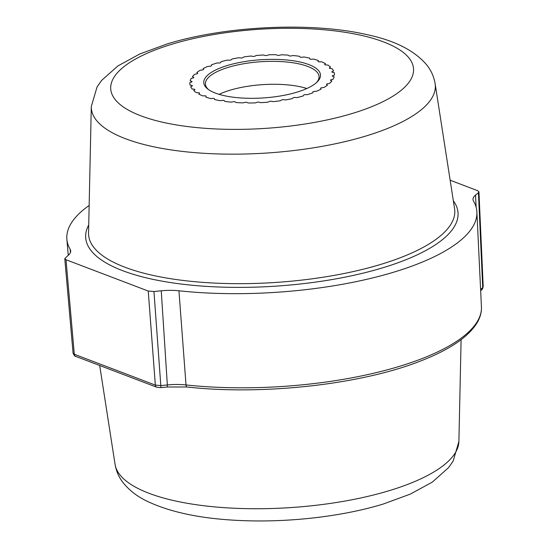 <?xml version="1.0" encoding="UTF-8"?>
<svg xmlns="http://www.w3.org/2000/svg" width="548" height="548" viewBox="0 0 548 548"><rect width="100%" height="100%" fill="white"/><g stroke="black" fill="none" stroke-linecap="round" stroke-linejoin="round"><path stroke-width="0.82" d="M222.447 100.414L220.282 100.688A72.452 23.708 176.2 0 1 214.549 99.544L214.487 98.825A1.555 0.507 -3.8 0 0 212.891 98.428L210.679 98.578A72.452 23.708 176.2 0 1 205.822 97.078L206.137 96.338A1.555 0.507 -3.8 0 0 206.151 96.256A1.555 0.507 -3.8 0 0 204.829 95.838L202.637 95.866A72.452 23.708 176.2 0 1 198.801 94.057L199.493 93.324A1.555 0.507 -3.8 0 0 199.568 93.146A1.555 0.507 -3.8 0 0 198.506 92.742L196.403 92.639A72.452 23.708 176.2 0 1 193.697 90.571L194.746 89.865A1.555 0.507 -3.8 0 0 194.93 89.605A1.555 0.507 -3.8 0 0 194.115 89.214L192.17 88.988A72.452 23.708 176.2 0 1 190.683 86.728L192.053 86.077A1.555 0.507 -3.8 0 0 192.382 85.728A1.555 0.507 -3.8 0 0 191.793 85.378L190.06 85.029A72.452 23.708 176.2 0 1 189.841 83.639A72.452 23.708 176.2 0 1 189.834 82.645L191.485 82.063A1.555 0.507 -3.8 0 0 192.006 81.645A1.555 0.507 -3.8 0 0 191.608 81.337L190.135 80.885A72.452 23.708 176.2 0 1 191.184 78.453L193.067 77.96A1.555 0.507 -3.8 0 0 193.8 77.467A1.555 0.507 -3.8 0 0 193.567 77.227L192.403 76.679A72.452 23.708 176.2 0 1 194.691 74.268L196.746 73.877A1.555 0.507 -3.8 0 0 197.718 73.329A1.555 0.507 -3.8 0 0 197.609 73.165L196.794 72.535A72.452 23.708 176.2 0 1 200.246 70.219L202.411 69.945A1.555 0.507 -3.8 0 0 203.644 69.363A1.555 0.507 -3.8 0 0 203.609 69.267L203.164 68.582A72.452 23.708 176.2 0 1 207.678 66.431L209.891 66.281A1.555 0.507 -3.8 0 0 211.391 65.671L211.323 64.945A72.452 23.708 176.2 0 1 216.768 63.027L218.96 62.999A1.555 0.507 -3.8 0 0 220.714 62.465L221.029 61.732A72.452 23.708 176.2 0 1 227.242 60.102L229.338 60.205A1.555 0.507 -3.8 0 0 231.297 59.759L231.989 59.033A72.452 23.708 176.2 0 1 238.77 57.739L240.716 57.972A1.555 0.507 -3.8 0 0 242.812 57.636L243.86 56.937A72.452 23.708 176.2 0 1 251.005 56.026L252.744 56.369A1.555 0.507 -3.8 0 0 254.916 56.156L256.286 55.506A72.452 23.708 176.2 0 1 263.581 54.999L265.054 55.458A1.555 0.507 -3.8 0 0 267.239 55.369L268.89 54.786A72.452 23.708 176.2 0 1 276.117 54.704L277.274 55.252A1.555 0.507 -3.8 0 0 279.411 55.286L281.288 54.793A72.452 23.708 176.2 0 1 288.221 55.136L289.043 55.759A1.555 0.507 -3.8 0 0 291.057 55.923L293.105 55.533A72.452 23.708 176.2 0 1 299.537 56.286L299.989 56.971A1.555 0.507 -3.8 0 0 301.818 57.259L303.982 56.985A72.452 23.708 176.2 0 1 309.716 58.129L309.784 58.848A1.555 0.507 -3.8 0 0 311.38 59.253L313.586 59.095A72.452 23.708 176.2 0 1 318.45 60.595L318.128 61.335A1.555 0.507 -3.8 0 0 318.114 61.417A1.555 0.507 -3.8 0 0 319.443 61.835L321.628 61.808A72.452 23.708 176.2 0 1 325.471 63.623L324.779 64.349A1.555 0.507 -3.8 0 0 324.697 64.527A1.555 0.507 -3.8 0 0 325.765 64.938L327.862 65.041A72.452 23.708 176.2 0 1 330.567 67.103L329.519 67.808A1.555 0.507 -3.8 0 0 329.334 68.068A1.555 0.507 -3.8 0 0 330.149 68.459L332.102 68.685A72.452 23.708 176.2 0 1 333.581 70.945L332.218 71.596A1.555 0.507 -3.8 0 0 331.883 71.946A1.555 0.507 -3.8 0 0 332.472 72.295L334.212 72.644A72.452 23.708 176.2 0 1 334.431 74.035A72.452 23.708 176.2 0 1 334.431 75.028L332.78 75.61A1.555 0.507 -3.8 0 0 332.266 76.028A1.555 0.507 -3.8 0 0 332.657 76.336L334.129 76.788A72.452 23.708 176.2 0 1 333.081 79.227L331.204 79.72A1.555 0.507 -3.8 0 0 330.465 80.207A1.555 0.507 -3.8 0 0 330.697 80.446L331.862 80.994A72.452 23.708 176.2 0 1 329.574 83.412L327.519 83.803A1.555 0.507 -3.8 0 0 326.546 84.344A1.555 0.507 -3.8 0 0 326.656 84.515L327.478 85.139A72.452 23.708 176.2 0 1 324.019 87.454L321.854 87.735A1.555 0.507 -3.8 0 0 320.621 88.317A1.555 0.507 -3.8 0 0 320.655 88.406L321.107 89.091A72.452 23.708 176.2 0 1 316.586 91.242L314.374 91.393A1.555 0.507 -3.8 0 0 312.874 92.002L312.942 92.728A72.452 23.708 176.2 0 1 307.497 94.646L305.311 94.674A1.555 0.507 -3.8 0 0 303.551 95.208L303.236 95.948A72.452 23.708 176.2 0 1 297.03 97.578L294.927 97.469A1.555 0.507 -3.8 0 0 292.975 97.914L292.276 98.64A72.452 23.708 176.2 0 1 285.501 99.935L283.556 99.702A1.555 0.507 -3.8 0 0 281.453 100.037L280.405 100.736A72.452 23.708 176.2 0 1 273.26 101.647L271.527 101.305A1.555 0.507 -3.8 0 0 269.349 101.517L267.979 102.168A72.452 23.708 176.2 0 1 260.684 102.675L259.211 102.216A1.555 0.507 -3.8 0 0 257.026 102.305L255.375 102.887A72.452 23.708 176.2 0 1 248.155 102.976L246.99 102.421A1.555 0.507 -3.8 0 0 244.853 102.387L242.976 102.88A72.452 23.708 176.2 0 1 236.044 102.538L235.229 101.914A1.555 0.507 -3.8 0 0 233.215 101.75L231.16 102.14A72.452 23.708 176.2 0 1 224.728 101.387L224.283 100.702A1.555 0.507 -3.8 0 0 222.447 100.414A1.555 0.507 -3.8 0 1 224.283 100.702L224.728 101.387A72.452 23.708 -3.8 0 0 231.16 102.14L233.215 101.75A1.555 0.507 -3.8 0 1 235.229 101.914L236.044 102.538A72.452 23.708 -3.8 0 0 242.976 102.88L244.853 102.387A1.555 0.507 -3.8 0 1 246.99 102.421L248.155 102.976A72.452 23.708 -3.8 0 0 255.375 102.887L257.026 102.305A1.555 0.507 -3.8 0 1 259.211 102.216L260.684 102.675A72.452 23.708 -3.8 0 0 267.979 102.168L269.349 101.517A1.555 0.507 -3.8 0 1 271.527 101.305L273.26 101.647A72.452 23.708 -3.8 0 0 280.405 100.736L281.453 100.037A1.555 0.507 -3.8 0 1 283.556 99.702L285.501 99.935A72.452 23.708 -3.8 0 0 292.276 98.64L292.975 97.914A1.555 0.507 -3.8 0 1 294.927 97.469L297.03 97.578A72.452 23.708 -3.8 0 0 303.236 95.948L303.551 95.208A1.555 0.507 -3.8 0 1 305.311 94.674L307.497 94.646A72.452 23.708 -3.8 0 0 312.942 92.728L312.874 92.009A1.555 0.507 -3.8 0 0 312.874 92.009A1.555 0.507 -3.8 0 0 312.874 92.009A1.555 0.507 -3.8 0 1 314.374 91.393L316.586 91.242A72.452 23.708 -3.8 0 0 321.107 89.091L320.655 88.406A1.555 0.507 -3.8 0 1 320.621 88.317A1.555 0.507 -3.8 0 1 321.854 87.735L324.019 87.454A72.452 23.708 -3.8 0 0 327.478 85.139L326.656 84.515A1.555 0.507 -3.8 0 1 326.546 84.344A1.555 0.507 -3.8 0 1 327.519 83.803L329.574 83.412A72.452 23.708 -3.8 0 0 331.862 80.994L330.697 80.446A1.555 0.507 -3.8 0 1 330.465 80.207A1.555 0.507 -3.8 0 1 331.204 79.72L333.081 79.227A72.452 23.708 -3.8 0 0 334.129 76.788L332.657 76.336A1.555 0.507 -3.8 0 1 332.266 76.028A1.555 0.507 -3.8 0 1 332.78 75.61L334.431 75.028A72.452 23.708 -3.8 0 0 334.431 74.035A72.452 23.708 -3.8 0 0 334.212 72.644L332.472 72.295A1.555 0.507 -3.8 0 1 331.883 71.946A1.555 0.507 -3.8 0 1 332.218 71.596L333.581 70.945A72.452 23.708 -3.8 0 0 332.102 68.685L330.149 68.459A1.555 0.507 -3.8 0 1 329.334 68.068A1.555 0.507 -3.8 0 1 329.519 67.808L330.567 67.103A72.452 23.708 -3.8 0 0 327.862 65.041L325.765 64.938A1.555 0.507 -3.8 0 1 324.697 64.527A1.555 0.507 -3.8 0 1 324.779 64.349L325.471 63.623A72.452 23.708 -3.8 0 0 321.628 61.808L319.443 61.835A1.555 0.507 -3.8 0 1 318.114 61.417A1.555 0.507 -3.8 0 1 318.128 61.335L318.45 60.595A72.452 23.708 -3.8 0 0 313.586 59.095L311.38 59.253A1.555 0.507 -3.8 0 1 309.784 58.848L309.716 58.129A72.452 23.708 -3.8 0 0 303.982 56.985L301.818 57.259A1.555 0.507 -3.8 0 1 299.989 56.971L299.537 56.286A72.452 23.708 -3.8 0 0 293.105 55.533L291.057 55.923A1.555 0.507 -3.8 0 1 289.043 55.759L288.221 55.136A72.452 23.708 -3.8 0 0 281.288 54.793L279.411 55.286A1.555 0.507 -3.8 0 1 277.274 55.252L276.117 54.704A72.452 23.708 -3.8 0 0 268.89 54.786L267.239 55.369A1.555 0.507 -3.8 0 1 265.054 55.458L263.581 54.999A72.452 23.708 -3.8 0 0 256.286 55.506L254.916 56.156A1.555 0.507 -3.8 0 1 252.744 56.369L251.005 56.026A72.452 23.708 -3.8 0 0 243.86 56.937L242.812 57.636A1.555 0.507 -3.8 0 1 240.716 57.972L238.77 57.739A72.452 23.708 -3.8 0 0 231.989 59.033L231.297 59.759A1.555 0.507 -3.8 0 1 229.338 60.205L227.242 60.102A72.452 23.708 -3.8 0 0 221.029 61.732L220.714 62.465A1.555 0.507 -3.8 0 1 218.96 62.999L216.768 63.027A72.452 23.708 -3.8 0 0 211.323 64.945L211.391 65.671A1.555 0.507 -3.8 0 1 209.891 66.281L207.678 66.431A72.452 23.708 -3.8 0 0 203.164 68.582L203.609 69.267A1.555 0.507 -3.8 0 1 203.644 69.363A1.555 0.507 -3.8 0 1 202.411 69.945L200.246 70.219A72.452 23.708 -3.8 0 0 196.794 72.535L197.609 73.165A1.555 0.507 -3.8 0 1 197.718 73.329A1.555 0.507 -3.8 0 1 196.746 73.877L194.691 74.268A72.452 23.708 -3.8 0 0 192.403 76.679L193.567 77.227A1.555 0.507 -3.8 0 1 193.8 77.467A1.555 0.507 -3.8 0 1 193.067 77.96L191.184 78.453A72.452 23.708 -3.8 0 0 190.135 80.885L191.608 81.337A1.555 0.507 -3.8 0 1 192.006 81.645A1.555 0.507 -3.8 0 1 191.485 82.063L189.834 82.645A72.452 23.708 -3.8 0 0 189.841 83.639A72.452 23.708 -3.8 0 0 190.06 85.029L191.793 85.378A1.555 0.507 -3.8 0 1 192.382 85.728A1.555 0.507 -3.8 0 1 192.053 86.077L190.683 86.728A72.452 23.708 -3.8 0 0 192.17 88.988L194.115 89.214A1.555 0.507 -3.8 0 1 194.93 89.605A1.555 0.507 -3.8 0 1 194.746 89.865L193.697 90.571A72.452 23.708 -3.8 0 0 196.403 92.639L198.506 92.742A1.555 0.507 -3.8 0 1 199.568 93.146A1.555 0.507 -3.8 0 1 199.493 93.324L198.801 94.057A72.452 23.708 -3.8 0 0 202.637 95.866L204.829 95.838A1.555 0.507 -3.8 0 1 206.151 96.256A1.555 0.507 -3.8 0 1 206.137 96.338L205.822 97.078A72.452 23.708 -3.8 0 0 210.679 98.578L212.891 98.428A1.555 0.507 -3.8 0 1 214.487 98.825L214.549 99.544A72.452 23.708 -3.8 0 0 220.282 100.688L222.447 100.414M480.596 289.358L482.72 287.611L478.431 192.697L475.527 195.088L476.13 207.226M75.679 356.351L156.714 387.203A3.103 2.391 110.8 0 1 155.337 385.107L148.248 291.05L66.007 259.738L74.309 354.261A3.103 2.391 110.8 0 0 75.679 356.351C75.069 356.632 74.199 355.577 73.076 353.179L74.309 354.261L155.337 385.107L161.03 385.573L167.339 384.956L161.249 290.796A31.051 10.159 176.2 0 1 178.936 290.783A205.459 67.233 -3.8 0 0 476.89 212.014A205.459 67.233 -3.8 0 0 473.52 201.068A31.051 10.159 176.2 0 1 473.013 199.417A31.051 10.159 176.2 0 1 475.527 195.088M161.249 290.796L153.947 291.515L148.248 291.05M89.153 205.473A205.459 67.233 -3.8 0 0 66.877 239.25A205.459 67.233 -3.8 0 0 70.192 249.381A31.051 10.159 176.2 0 1 70.692 250.916A31.051 10.159 176.2 0 1 68.185 255.368L64.78 258.649L66.007 259.738M450.148 180.224L477.705 190.718L478.938 191.834L478.431 192.697M306.839 88.516A56.93 18.625 -3.8 0 0 229.763 90.297A56.93 18.625 176.2 0 0 219.104 94.338M208.637 89.68A56.93 18.625 176.2 0 1 205.425 84.077A56.93 18.625 176.2 0 1 228.242 67.363A56.93 18.625 -3.8 0 1 287.145 62.047A56.93 18.625 -3.8 0 1 319.032 76.528A56.93 18.625 -3.8 0 1 316.593 82.508M297.05 92.133A58.478 19.139 -3.8 0 0 317.313 81.816A58.478 19.139 -3.8 0 0 296.55 61.314A58.478 19.139 -3.8 0 0 227.215 65.541A58.478 19.139 176.2 0 0 207.829 89.084A58.478 19.139 176.2 0 0 297.05 92.133M115.066 464.355C116.272 471.342 119.019 477.534 123.307 482.918C129.431 490.446 137.301 496.522 146.919 501.139C170.901 512.572 202.671 519.059 242.223 520.6C289.734 522.573 343.137 516.353 383.395 503.989L410.397 494.063L432.31 482.11L448.586 467.608L453.155 461.067L458.895 441.517A172.367 56.403 176.2 0 1 389.792 490.494A172.367 56.403 -3.8 0 1 213.686 506.797A172.367 56.403 -3.8 0 1 115.066 464.355L99.688 365.489M483.22 286.755L482.72 287.611A3.103 2.671 50.5 0 1 481.843 289.721L483.22 286.755L478.938 191.834M153.947 291.515L160.968 387.628L167.277 387.004L167.339 384.956A32.805 10.734 176.2 0 1 186.019 384.943A3.103 1.384 96.1 0 0 187.087 386.991C262.259 395.526 361.043 384.566 420.528 361.022C449.833 349.686 468.807 336.739 477.466 322.169C480.329 317.121 481.651 312.018 481.432 306.846L476.89 212.014M178.936 290.783L186.019 384.943A203.705 66.657 -3.8 0 0 481.432 306.846M70.192 249.381L70.452 252.498M453.347 200.774A186.58 61.054 176.2 0 1 383.264 267.643A186.58 61.054 176.2 0 1 173.586 283.015A186.58 61.054 176.2 0 1 88.728 224.988M435.133 83.693A172.367 56.403 176.2 0 1 366.242 135.918A172.367 56.403 -3.8 0 1 185.676 151.769A172.367 56.403 -3.8 0 1 91.297 106.531L88.557 232.969A183.484 60.04 176.2 0 0 189.019 281.124A183.484 60.04 176.2 0 0 381.237 264.252A183.484 60.04 176.2 0 0 454.573 208.658L435.133 83.693C433.92 76.686 431.16 70.48 426.851 65.075C414.857 50.827 395.409 40.799 368.516 34.997C312.826 21.66 225.824 25.694 166.798 44.059L139.802 53.985L117.882 65.938L101.606 80.44L97.044 86.981L91.297 106.531M171.531 44.347A151.741 49.649 -3.8 0 0 140.781 115.792A151.741 49.649 -3.8 0 0 352.734 113.333A151.741 49.649 176.2 0 0 383.484 41.881A151.741 49.649 176.2 0 0 171.531 44.347M458.895 441.517L461.108 339.685M480.658 290.693L481.843 289.721M167.277 387.004L187.087 386.991M156.714 387.203L160.968 387.628M73.076 353.179L64.78 258.649M68.247 255.32L66.877 239.25"/></g></svg>
